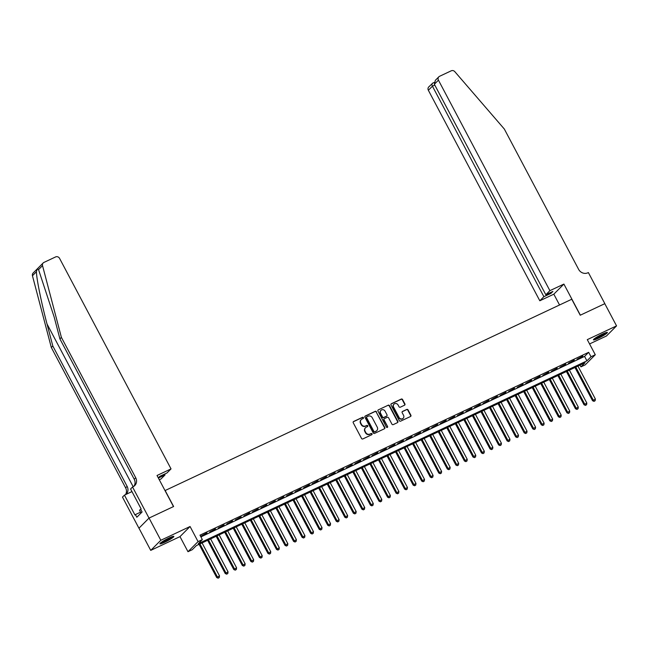 <?xml version="1.0" encoding="UTF-8"?>
<svg xmlns="http://www.w3.org/2000/svg" width="649" height="649" viewBox="0 0 649 649"><rect width="100%" height="100%" fill="white"/><g stroke="black" fill="none" stroke-linecap="round" stroke-linejoin="round"><path stroke-width="0.97" d="M363.432 417.631A0.698 0.641 44.9 0 0 362.523 417.299L353.616 421.485A0.998 0.917 44.9 0 0 353.234 422.75L361.542 438.448A0.998 0.917 44.9 0 0 362.848 438.927L371.755 434.733A0.698 0.641 44.9 0 0 372.015 433.848A0.698 0.641 44.9 0 0 371.106 433.508L369.954 434.051A3.18 2.937 44.9 0 1 365.793 432.526L365.103 431.22A3.18 2.937 44.9 0 1 366.304 427.164L367.464 426.62A0.698 0.641 44.9 0 0 367.723 425.736A0.698 0.641 44.9 0 0 366.815 425.403L365.663 425.947A3.18 2.937 44.9 0 1 361.501 424.422L360.812 423.107A3.18 2.937 44.9 0 1 362.012 419.059L363.164 418.516A0.698 0.641 44.9 0 0 363.432 417.631M363.18 418.508A0.698 0.641 44.9 0 0 362.247 417.567L353.34 421.761A0.998 0.917 44.9 0 0 353.251 421.809M371.763 434.725A0.698 0.641 44.9 0 0 370.839 433.783L369.954 434.051M367.472 426.62A0.698 0.641 44.9 0 0 366.539 425.679L365.663 425.947M602.532 334.024A7.893 0.957 152.1 0 0 593.429 339.849A7.893 0.957 152.1 0 0 598.281 338.291A7.893 0.957 152.1 0 0 607.383 332.458A7.893 0.957 152.1 0 0 602.532 334.024M169 537.972A7.893 0.957 152.1 0 0 159.897 543.797A7.893 0.957 152.1 0 0 164.757 542.231A7.893 0.957 152.1 0 0 173.859 536.407A7.893 0.957 152.1 0 0 169 537.972M404.538 405.211A0.998 0.917 44.9 0 0 404.911 403.938L402.583 399.541A0.998 0.917 44.9 0 0 401.277 399.062L391.388 403.719A0.998 0.917 44.9 0 0 391.006 404.984L399.322 420.674A0.998 0.917 44.9 0 0 400.62 421.152L410.517 416.496A0.998 0.917 44.9 0 0 410.89 415.23L408.075 409.917A0.998 0.917 44.9 0 0 406.777 409.438L402.542 411.425A0.998 0.917 44.9 0 0 402.161 412.691L403.556 415.336A2.661 2.458 44.9 0 1 403.199 418.264A2.661 2.458 44.9 0 1 399.07 417.445L393.602 407.11A2.661 2.458 44.9 0 1 393.959 404.181A2.661 2.458 44.9 0 1 398.088 405L398.997 406.72A0.998 0.917 44.9 0 0 400.303 407.199L404.538 405.211M591.02 356.747L595.287 354.743L585.211 364.852L580.936 366.863L585.025 362.759L196.347 545.614L192.258 549.711L187.983 551.715L198.067 541.607L202.334 539.603L198.253 543.7L586.931 360.852L591.02 356.747L588.667 352.31L199.981 535.157L202.334 539.603M149.01 518.089L173.486 506.577L157.026 475.49L171.036 468.894L59.578 258.391A3.034 2.807 44.9 0 0 55.603 256.931L43.945 262.415A3.034 2.807 44.9 0 0 42.526 265.611L61.404 337.407L135.714 477.745A7.09 6.555 -135.1 0 1 134.749 485.566A7.09 6.555 -135.1 0 1 133.021 486.782L132.55 487.001L149.01 518.089L138.975 528.181L149.059 518.064L173.616 506.512L165.146 490.522L571.769 299.238L580.23 315.227L604.795 303.675L616.55 325.879L587.288 339.638L595.287 354.743M149.059 518.064L160.814 540.276L150.73 550.384L179.992 536.618L187.983 551.715M179.992 536.618L190.068 526.509L160.814 540.276M190.068 526.509L198.067 541.607M376.501 411.807A0.998 0.917 44.9 0 0 375.203 411.328L365.306 415.985A0.998 0.917 44.9 0 0 364.933 417.25L373.24 432.94A0.998 0.917 44.9 0 0 374.538 433.418L384.435 428.762A0.998 0.917 44.9 0 0 384.816 427.496L376.233 412.083A0.998 0.917 44.9 0 0 374.927 411.604L365.038 416.26A0.998 0.917 44.9 0 0 364.949 416.309M378.351 409.852L388.24 405.195A0.998 0.917 44.9 0 1 389.546 405.674L397.853 421.363A0.998 0.917 44.9 0 1 397.472 422.629L393.237 424.624A0.998 0.917 44.9 0 1 391.939 424.146L388.573 417.786A0.998 0.917 44.9 0 0 387.266 417.307L384.459 418.629A0.998 0.917 44.9 0 0 384.086 419.895L387.591 426.515A0.698 0.641 44.9 0 1 387.502 427.285A0.698 0.641 44.9 0 1 386.415 427.074L377.969 411.117A0.998 0.917 44.9 0 1 378.351 409.852L388.24 405.195M589.568 343.938L606.474 335.987L616.55 325.879M138.975 528.181L150.73 550.384M206.982 532.918L201.174 536.017L206.982 532.918M215.525 528.903L209.716 531.993L215.525 528.903M224.067 524.879L218.259 527.978L224.067 524.879M232.61 520.863L226.801 523.962L232.61 520.863M241.152 516.847L235.344 519.938L241.152 516.847M249.695 512.824L243.886 515.923L249.695 512.824M258.237 508.808L252.429 511.899L258.237 508.808M266.78 504.792L260.971 507.883L266.78 504.792M275.322 500.768L269.513 503.867L275.322 500.768M283.864 496.753L278.056 499.844L283.864 496.753M292.407 492.737L286.598 495.828L292.407 492.737M300.949 488.713L295.141 491.812L300.949 488.713M309.492 484.698L303.683 487.788L309.492 484.698M318.034 480.674L312.226 483.773L318.034 480.674M326.577 476.658L320.768 479.749L326.577 476.658M335.119 472.642L329.311 475.733L335.119 472.642M343.662 468.619L337.853 471.718L343.662 468.619M352.204 464.603L346.396 467.694L352.204 464.603M360.747 460.587L354.938 463.678L360.747 460.587M369.289 456.563L363.481 459.662L369.289 456.563M377.832 452.548L372.023 455.639L377.832 452.548M386.374 448.524L380.565 451.623L386.374 448.524M394.917 444.508L389.108 447.607L394.917 444.508M403.459 440.493L397.65 443.583L403.459 440.493M412.001 436.469L406.193 439.568L412.001 436.469M420.544 432.453L414.735 435.544L420.544 432.453M429.086 428.437L423.278 431.528L429.086 428.437M437.621 424.414L431.82 427.513L437.621 424.414M446.163 420.398L440.363 423.489L446.163 420.398M454.706 416.382L448.905 419.473L454.706 416.382M463.248 412.358L457.448 415.457L463.248 412.358M471.791 408.343L465.99 411.434L471.791 408.343M480.333 404.319L474.533 407.418L480.333 404.319M488.875 400.303L483.075 403.394L488.875 400.303M497.418 396.288L491.618 399.378L497.418 396.288M505.96 392.264L500.16 395.363L505.96 392.264M514.503 388.248L508.702 391.339L514.503 388.248M523.045 384.232L517.245 387.323L523.045 384.232M531.588 380.209L525.787 383.308L531.588 380.209M540.13 376.193L534.33 379.284L540.13 376.193M548.673 372.169L542.872 375.268L548.673 372.169M557.215 368.153L551.415 371.252L557.215 368.153M565.758 364.138L559.957 367.229L565.758 364.138M574.3 360.114L568.5 363.213L574.3 360.114M200.906 536.901L584.579 356.406L588.667 352.31M577.042 359.189L582.843 356.098L577.042 359.189M580.011 365.119L580.936 366.863M584.579 356.406L586.931 360.852M361.112 419.741A3.18 2.937 44.9 0 0 360.536 423.383L360.812 423.107M365.387 426.223A3.18 2.937 44.9 0 1 361.225 424.689L360.536 423.383M365.403 427.853A3.18 2.937 44.9 0 0 364.827 431.488L365.103 431.22M369.679 434.327A3.18 2.937 44.9 0 1 365.525 432.802L364.827 431.488M384.524 428.713A0.998 0.917 44.9 0 0 384.541 427.772L376.233 412.083M366.88 416.772A0.698 0.641 44.9 0 0 366.612 417.656L373.905 431.431A0.698 0.641 44.9 0 0 374.814 431.763L376.031 431.196A3.18 2.937 44.9 0 0 377.239 427.139L372.25 417.729A3.18 2.937 44.9 0 0 368.097 416.196L366.88 416.772M366.596 417.047A0.698 0.641 44.9 0 0 366.344 417.932L366.612 417.656M376.671 430.782A3.18 2.937 44.9 0 1 375.763 431.463L374.546 432.039A0.698 0.641 44.9 0 1 373.637 431.707L366.344 417.932M397.561 422.58A0.998 0.917 44.9 0 0 397.577 421.639L389.27 405.95A0.998 0.917 44.9 0 0 387.972 405.471M384.094 418.946A0.998 0.917 44.9 0 0 383.81 420.163L387.591 426.515M387.339 427.399A0.698 0.641 44.9 0 0 387.323 426.791M385.076 411.174A2.661 2.458 44.9 0 0 380.947 410.355A2.661 2.458 44.9 0 0 380.59 413.291L382.512 416.926A0.998 0.917 44.9 0 0 383.819 417.404L386.626 416.082A0.998 0.917 44.9 0 0 386.999 414.816L385.076 411.174M380.817 410.501A2.661 2.458 44.9 0 0 380.314 413.559L380.59 413.291M386.715 416.033A0.998 0.917 44.9 0 1 386.35 416.358L383.543 417.68A0.998 0.917 44.9 0 1 382.245 417.202L380.314 413.559M393.829 404.319A2.661 2.458 44.9 0 0 393.335 407.385L393.602 407.11M403.053 418.394A2.661 2.458 44.9 0 1 398.802 417.713L393.335 407.385M410.606 416.447A0.998 0.917 44.9 0 0 410.614 415.506L407.799 410.184A0.998 0.917 44.9 0 0 406.501 409.706L402.266 411.701A0.998 0.917 44.9 0 0 402.177 411.75M404.627 405.154A0.998 0.917 44.9 0 0 404.643 404.213L402.307 399.808A0.998 0.917 44.9 0 0 401.009 399.338L391.112 403.986A0.998 0.917 44.9 0 0 391.023 404.035M199.097 544.316L216.693 577.545L219.508 575.858L202.066 542.921M199.933 543.927L217.374 576.864L218.145 578.194L219.273 577.521L218.421 577.926M219.508 575.858L219.273 577.521M218.145 578.194L216.693 577.545M172.358 536.585A6.831 0.827 -27.9 0 1 167.791 539.635A6.831 0.827 -27.9 0 1 160.887 542.661M162.469 541.558A6.328 0.763 152.1 0 0 167.466 539.173A6.328 0.763 152.1 0 0 170.557 537.275M160.384 543.083A7.845 0.949 152.1 0 0 167.986 539.668A7.845 0.949 152.1 0 0 172.991 536.407M140.703 509.368L139.503 510.155L141.028 513.043M605.882 332.637A6.831 0.827 -27.9 0 1 601.323 335.687A6.831 0.827 -27.9 0 1 594.419 338.713M595.993 337.61A6.328 0.763 152.1 0 0 600.99 335.225A6.328 0.763 152.1 0 0 604.089 333.326M593.908 339.135A7.845 0.949 152.1 0 0 601.509 335.72A7.845 0.949 152.1 0 0 606.523 332.458M61.404 337.407L59.911 338.908L54.127 316.89L38.542 269.611C37.723 268.548 37.017 269.254 36.433 271.72C36.425 278.348 41.422 303.034 47.028 324.005L52.82 346.022L127.123 486.361A7.09 6.555 -135.1 0 1 126.166 494.181A7.09 6.555 -135.1 0 1 125.857 494.465M158.38 478.045L165.033 474.922L164.595 474.094M165.033 474.922L160.96 479.003L159.305 479.781M52.82 346.022L51.328 347.523L125.63 487.861A7.09 6.555 -135.1 0 1 125.5 494.635M133.937 486.247A7.09 6.555 -135.1 0 0 134.221 479.246L59.911 338.908M36.433 271.72L32.45 275.72L51.328 347.523M132.55 487.001L130.579 488.981L141.109 508.881L140.679 509.311L142.09 511.98L136.834 517.253L135.422 514.584L134.984 515.022L124.446 495.13L122.474 497.11L138.935 528.197M171.036 468.894L166.963 472.983L159.873 476.317L158.299 477.891M131.958 491.593L124.446 495.13M32.45 275.72A3.034 2.807 -135.1 0 1 33.123 273.042L43.207 262.934M140.565 512.166L135.422 514.584M549.89 290.671L438.432 80.16L434.359 84.248L545.817 294.751L549.89 290.671L563.9 284.075L580.36 315.163L604.803 303.683M434.359 84.248L435.333 80.338L438.846 76.809A3.034 2.807 44.9 0 1 439.584 76.29L451.25 70.806A3.034 2.807 44.9 0 1 454.803 71.658L504.33 129.037L578.632 269.384A7.09 6.555 44.9 0 0 587.905 272.783L588.375 272.564L604.836 303.651M559.543 304.989L553.824 294.184L563.9 284.075M553.824 294.184L539.814 300.779L543.886 296.69L550.977 293.356L552.907 291.417L545.817 294.751M543.886 296.69L432.429 86.187L428.356 90.268A3.034 2.807 -135.1 0 1 428.77 86.917L432.761 83.137C431.796 83.534 431.69 84.557 432.429 86.187L434.798 85.068M539.814 300.779L428.356 90.268M438.846 76.809A3.034 2.807 44.9 0 0 438.432 80.16M550.977 293.356L550.539 292.529M207.639 540.301L225.235 573.529L228.05 571.842L210.609 538.897M208.475 539.903L225.917 572.848L226.688 574.178L227.815 573.505L226.963 573.903M228.05 571.842L227.815 573.505M226.688 574.178L225.235 573.529M216.182 536.277L233.778 569.514L236.593 567.826L219.151 534.881M217.017 535.887L234.459 568.824L235.23 570.163L236.358 569.481L235.506 569.887M236.593 567.826L236.358 569.481M235.23 570.163L233.778 569.514M224.724 532.261L242.32 565.49L245.135 563.803L227.694 530.866M225.56 531.872L243.002 564.808L243.773 566.139L244.9 565.466L244.048 565.871M245.135 563.803L244.9 565.466M243.773 566.139L242.32 565.49M233.267 528.245L250.863 561.474L253.678 559.787L236.236 526.842M234.102 527.848L251.544 560.793L252.315 562.123L253.443 561.45L252.591 561.847M253.678 559.787L253.443 561.45M252.315 562.123L250.863 561.474M241.809 524.222L259.405 557.459L262.22 555.763L244.778 522.826M242.645 523.832L260.087 556.769L260.857 558.099L261.985 557.426L261.133 557.832M262.22 555.763L261.985 557.426M260.857 558.099L259.405 557.459M250.352 520.206L267.948 553.435L270.763 551.747L253.321 518.811M251.187 519.808L268.629 552.753L269.4 554.084L270.528 553.41L269.676 553.808M270.763 551.747L270.528 553.41M269.4 554.084L267.948 553.435M258.894 516.182L276.49 549.419L279.305 547.732L261.863 514.787M259.73 515.793L277.172 548.738L277.942 550.068L279.07 549.395L278.218 549.792M279.305 547.732L279.07 549.395M277.942 550.068L276.49 549.419M267.437 512.166L285.033 545.395L287.848 543.708L270.406 510.771M268.272 511.777L285.714 544.714L286.485 546.044L287.612 545.371L286.761 545.777M287.848 543.708L287.612 545.371M286.485 546.044L285.033 545.395M275.979 508.151L293.575 541.38L296.39 539.692L278.948 506.747M276.815 507.753L294.257 540.698L295.027 542.029L296.155 541.355L295.303 541.753M296.39 539.692L296.155 541.355M295.027 542.029L293.575 541.38M284.522 504.127L302.118 537.364L304.933 535.676L287.491 502.732M285.357 503.738L302.799 536.674L303.57 538.013L304.697 537.331L303.846 537.737M304.933 535.676L304.697 537.331M303.57 538.013L302.118 537.364M293.064 500.111L310.66 533.34L313.475 531.653L296.033 498.716M293.9 499.722L311.342 532.659L312.112 533.989L313.24 533.316L312.388 533.721M313.475 531.653L313.24 533.316M312.112 533.989L310.66 533.34M301.607 496.096L319.203 529.324L322.018 527.637L304.576 494.692M302.442 495.698L319.884 528.643L320.655 529.973L321.782 529.3L320.931 529.698M322.018 527.637L321.782 529.3M320.655 529.973L319.203 529.324M310.149 492.072L327.745 525.309L330.56 523.621L313.118 490.676M310.985 491.682L328.426 524.619L329.197 525.958L330.325 525.276L329.473 525.682M330.56 523.621L330.325 525.276M329.197 525.958L327.745 525.309M318.691 488.056L336.287 521.285L339.103 519.598L321.661 486.661M319.527 487.659L336.969 520.603L337.74 521.934L338.867 521.261L338.015 521.658M339.103 519.598L338.867 521.261M337.74 521.934L336.287 521.285M327.234 484.04L344.83 517.269L347.645 515.582L330.203 482.637M328.07 483.643L345.511 516.588L346.282 517.918L347.41 517.245L346.558 517.642M347.645 515.582L347.41 517.245M346.282 517.918L344.83 517.269M335.776 480.017L353.372 513.245L356.187 511.558L338.746 478.621M336.612 479.627L354.054 512.564L354.825 513.894L355.952 513.221L355.1 513.627M356.187 511.558L355.952 513.221M354.825 513.894L353.372 513.245M344.319 476.001L361.915 509.23L364.73 507.542L347.288 474.606M345.154 475.603L362.596 508.548L363.367 509.879L364.495 509.205L363.643 509.603M364.73 507.542L364.495 509.205M363.367 509.879L361.915 509.23M352.861 471.977L370.457 505.214L373.272 503.527L355.83 470.582M353.697 471.588L371.131 504.533L371.909 505.863L373.037 505.182L372.185 505.587M373.272 503.527L373.037 505.182M371.909 505.863L370.457 505.214M361.404 467.961L379 501.19L381.815 499.503L364.373 466.566M362.239 467.572L379.673 500.509L380.452 501.839L381.58 501.166L380.728 501.572M381.815 499.503L381.58 501.166M380.452 501.839L379 501.19M369.946 463.946L387.542 497.175L390.357 495.487L372.915 462.542M370.782 463.548L388.216 496.493L388.994 497.824L390.122 497.15L389.27 497.548M390.357 495.487L390.122 497.15M388.994 497.824L387.542 497.175M378.489 459.922L396.085 493.159L398.9 491.471L381.458 458.527M379.324 459.533L396.758 492.469L397.537 493.808L398.664 493.126L397.813 493.532M398.9 491.471L398.664 493.126M397.537 493.808L396.085 493.159M387.031 455.906L404.627 489.135L407.442 487.448L390 454.511M387.867 455.517L405.301 488.454L406.079 489.784L407.207 489.111L406.355 489.516M407.442 487.448L407.207 489.111M406.079 489.784L404.627 489.135M395.574 451.891L413.17 485.119L415.985 483.432L398.543 450.487M396.409 451.493L413.843 484.438L414.622 485.768L415.749 485.095L414.898 485.493M415.985 483.432L415.749 485.095M414.622 485.768L413.17 485.119M404.116 447.867L421.712 481.104L424.527 479.408L407.085 446.471M404.952 447.477L422.385 480.414L423.164 481.745L424.292 481.071L423.44 481.477M424.527 479.408L424.292 481.071M423.164 481.745L421.712 481.104M412.659 443.851L430.255 477.08L433.07 475.393L415.628 442.456M413.494 443.454L430.928 476.398L431.707 477.729L432.834 477.056L431.983 477.453M433.07 475.393L432.834 477.056M431.707 477.729L430.255 477.08M421.201 439.827L438.789 473.064L441.612 471.377L424.17 438.432M422.028 439.438L439.47 472.383L440.249 473.713L441.377 473.04L440.525 473.437M441.612 471.377L441.377 473.04M440.249 473.713L438.789 473.064M429.743 435.812L447.331 469.04L450.155 467.353L432.713 434.416M430.571 435.422L448.013 468.359L448.792 469.689L449.919 469.016L449.067 469.422M450.155 467.353L449.919 469.016M448.792 469.689L447.331 469.04M438.286 431.796L455.874 465.025L458.697 463.337L441.255 430.392M439.113 431.398L456.555 464.343L457.334 465.674L458.462 465L457.61 465.398M458.697 463.337L458.462 465M457.334 465.674L455.874 465.025M446.828 427.772L464.416 461.009L467.239 459.322L449.798 426.377M447.656 427.383L465.098 460.319L465.877 461.658L467.004 460.977L466.152 461.382M467.239 459.322L467.004 460.977M465.877 461.658L464.416 461.009M455.371 423.756L472.959 456.985L475.782 455.298L458.34 422.361M456.198 423.367L473.64 456.304L474.419 457.634L475.547 456.961L474.695 457.367M475.782 455.298L475.547 456.961M474.419 457.634L472.959 456.985M463.913 419.741L481.501 452.97L484.324 451.282L466.882 418.337M464.741 419.343L482.183 452.288L482.961 453.619L484.089 452.945L483.237 453.343M484.324 451.282L484.089 452.945M482.961 453.619L481.501 452.97M472.456 415.717L490.044 448.954L492.867 447.266L475.425 414.322M473.283 415.328L490.725 448.264L491.504 449.603L492.632 448.921L491.78 449.327M492.867 447.266L492.632 448.921M491.504 449.603L490.044 448.954M480.998 411.701L498.586 444.93L501.409 443.243L483.967 410.306M481.826 411.304L499.268 444.249L500.046 445.579L501.174 444.906L500.322 445.303M501.409 443.243L501.174 444.906M500.046 445.579L498.586 444.93M489.541 407.686L507.129 440.914L509.952 439.227L492.51 406.282M490.368 407.288L507.81 440.233L508.589 441.563L509.716 440.89L508.865 441.288M509.952 439.227L509.716 440.89M508.589 441.563L507.129 440.914M498.083 403.662L515.671 436.891L518.494 435.203L501.052 402.266M498.911 403.272L516.353 436.209L517.131 437.54L518.259 436.866L517.407 437.272M518.494 435.203L518.259 436.866M517.131 437.54L515.671 436.891M506.626 399.646L524.214 432.875L527.037 431.187L509.595 398.251M507.453 399.249L524.895 432.193L525.674 433.524L526.801 432.851L525.95 433.248M527.037 431.187L526.801 432.851M525.674 433.524L524.214 432.875M515.168 395.622L532.756 428.859L535.579 427.172L518.137 394.227M515.996 395.233L533.437 428.178L534.216 429.508L535.344 428.827L534.492 429.232M535.579 427.172L535.344 428.827M534.216 429.508L532.756 428.859M523.711 391.607L541.298 424.835L544.122 423.148L526.68 390.211M524.538 391.217L541.98 424.154L542.759 425.484L543.886 424.811L543.035 425.217M544.122 423.148L543.886 424.811M542.759 425.484L541.298 424.835M532.253 387.591L549.841 420.82L552.664 419.132L535.222 386.187M533.08 387.193L550.522 420.138L551.301 421.469L552.429 420.795L551.577 421.193M552.664 419.132L552.429 420.795M551.301 421.469L549.841 420.82M540.787 383.567L558.383 416.804L561.207 415.117L543.765 382.172M541.623 383.178L559.065 416.114L559.844 417.453L560.971 416.772L560.111 417.177M561.207 415.117L560.971 416.772M559.844 417.453L558.383 416.804M549.33 379.551L566.926 412.78L569.749 411.093L552.307 378.156M550.165 379.162L567.607 412.099L568.386 413.429L569.514 412.756L568.654 413.162M569.749 411.093L569.514 412.756M568.386 413.429L566.926 412.78M557.872 375.536L575.468 408.765L578.291 407.077L560.85 374.132M558.708 375.138L576.15 408.083L576.929 409.414L578.056 408.74L577.196 409.138M578.291 407.077L578.056 408.74M576.929 409.414L575.468 408.765M566.415 371.512L584.011 404.749L586.834 403.061L569.392 370.117M567.25 371.123L584.692 404.059L585.471 405.39L586.599 404.716L585.739 405.122M586.834 403.061L586.599 404.716M585.471 405.39L584.011 404.749M574.957 367.496L592.553 400.725L595.376 399.038L577.934 366.101M575.793 367.099L593.235 400.044L594.013 401.374L595.141 400.701L594.281 401.098M595.376 399.038L595.141 400.701M594.013 401.374L592.553 400.725M47.028 324.005L133.175 486.709M127.123 486.361L125.63 487.861M134.221 479.246L135.714 477.745M42.526 265.611L38.542 269.611M434.14 82.455L432.55 83.21"/></g></svg>
